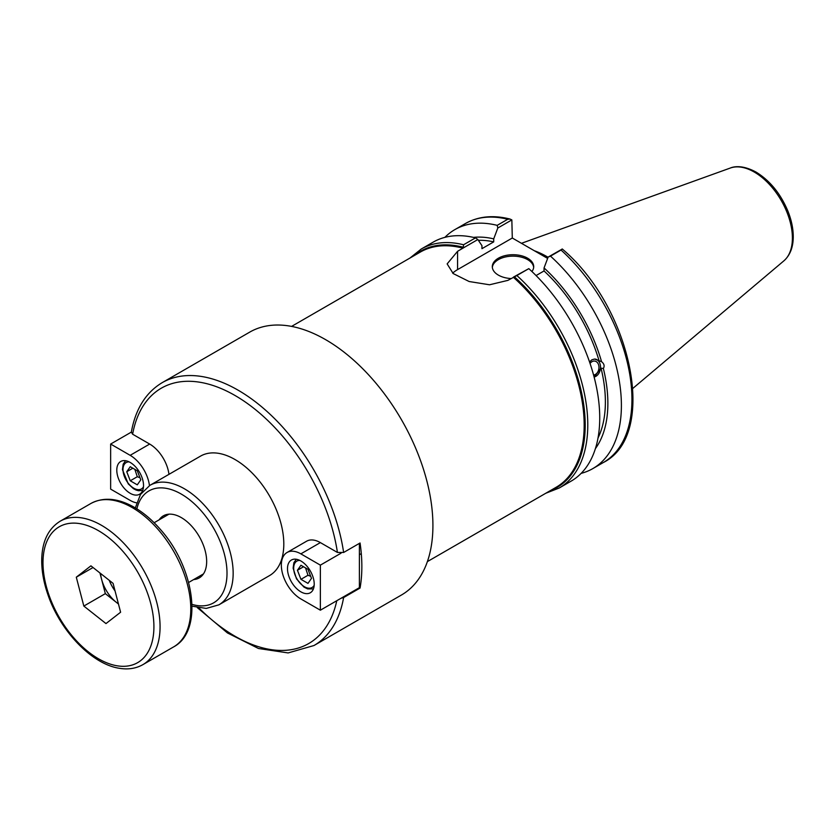 <?xml version="1.0" encoding="UTF-8"?>
<svg xmlns="http://www.w3.org/2000/svg" width="835" height="835" viewBox="0 0 835 835"><rect width="100%" height="100%" fill="white"/><g stroke="black" fill="none" stroke-linecap="round" stroke-linejoin="round"><path stroke-width="1.25" d="M149.455 485.615A27.597 15.928 -120 0 0 130.156 455.325L110.648 444.053L131.335 432.112L132.619 434.21L149.674 444.053A27.597 15.928 60 0 1 168.962 474.343M197.342 607.65L227.433 632.93L258.474 648.492L288.138 652.928L313.97 645.528L401.478 595A151.772 87.623 -120 0 0 401.489 419.755A151.772 87.623 -120 0 0 249.717 332.132L162.209 382.649A151.772 87.623 -120 0 1 269.935 414.139A151.772 87.623 -120 0 1 343.623 552.478L360.062 542.99A151.772 87.623 60 0 1 360.062 588.049L343.623 597.547L341.056 598.257M341.056 553.188L320.369 565.138L300.851 553.866A27.597 15.928 -120 0 0 287.052 552.499L306.57 541.237A27.597 15.928 60 0 1 320.369 542.604L337.423 552.446L343.623 552.478M360.062 588.049L359.394 587.663L359.394 543.376M545.725 493.276L559.199 488.016A137.973 79.659 -120 0 0 516.865 275.54L507.899 280.372L489.55 284.777L469.145 281.52L453.186 273.556L447.142 263.891L457.57 251.314L463.237 247.974L463.561 244.77A137.973 79.659 -120 0 0 421.226 249.039L409.933 258.067M192.05 606.179L206.255 608.423L218.874 604.843L269.507 575.607A68.981 39.829 -120 0 0 269.517 495.948A68.981 39.829 -120 0 0 200.525 456.119L149.882 485.354L140.478 494.487L135.322 507.91M193.668 579.563A35.853 20.698 -120 0 0 199.231 577.924A35.853 20.698 -120 0 0 199.231 536.519A35.853 20.698 -120 0 0 163.378 515.821A35.853 20.698 -120 0 0 159.172 519.819M463.237 247.974L477.86 239.53L481.952 245.678L481.952 248.673L493.715 241.879L493.715 238.883L497.817 228.007L511.845 219.908L512.293 238.017L457.57 269.611A35.592 20.551 0 0 0 452.674 273.139M477.86 239.53L475.522 237.871A137.973 79.659 -120 0 0 433.177 242.14L421.226 249.039M590.053 363.476A7.045 5.208 -81.1 0 1 594.802 361.085A7.045 5.208 -81.1 0 1 598.685 365.166A7.045 5.208 -81.1 0 1 593.581 375.04M589.541 361.941L591.848 359.822L594.52 359.04L601.565 361.701C604.154 363.736 604.759 366.001 603.371 368.496L601.033 368.131L594.134 377.128M594.103 377.013A9.122 6.753 98.9 0 0 600.501 368.037A9.122 6.753 98.9 0 0 595.345 359.071M559.199 488.016L571.15 481.117A137.973 79.659 -120 0 0 528.816 268.64L513.567 277.032M599.227 361.336A122.328 70.631 -120 0 0 544.055 270.947L536.06 275.56M601.565 361.701A125.845 72.655 -120 0 0 544.055 267.941L544.055 270.947M512.293 238.017L547.635 258.422M475.522 237.871L463.561 244.77M562.185 248.966L561.036 250.041A137.973 79.659 60 0 1 603.371 462.506C658.606 434.816 631.625 307.562 562.289 249.007L548.146 257.076L544.055 267.941M510.039 219.052C493.193 214.804 478.309 216.296 465.398 223.54A137.973 79.659 60 0 1 507.732 219.271L510.039 219.062L511.845 219.908M507.732 219.271L497.19 225.356L497.817 228.007M497.19 225.356A137.973 79.659 -120 0 0 454.845 229.625A137.973 79.659 -120 0 0 444.867 237.37M548.073 257.263A96.578 55.757 -120 0 0 534.317 250.73M581.129 473.372A137.973 79.659 -120 0 0 592.819 468.602A137.973 79.659 -120 0 0 550.484 256.126L561.036 250.041M516.865 275.54L528.816 268.64M548.146 257.076L550.484 256.126M533.659 267.377A20.698 11.951 0 0 0 527.636 259.633A20.698 11.951 0 0 0 505.655 256.919A20.698 11.951 0 0 0 492.337 267.377M511.03 278.556A20.698 11.951 180 0 1 492.306 266.668A20.698 11.951 180 0 1 505.081 255.625A20.698 11.951 180 0 1 527.636 258.213A20.698 11.951 180 0 1 533.701 266.668A20.698 11.951 180 0 1 531.916 271.511M595.407 448.593A125.845 72.655 -120 0 0 603.371 368.496M493.715 238.883A125.845 72.655 -120 0 0 473.476 237.39M598.006 438.01A122.328 70.631 -120 0 0 601.033 368.131M493.715 241.879A122.328 70.631 -120 0 0 478.392 240.334M297.427 570.274L300.934 565.264L307.969 569.303L311.486 578.363L307.979 583.373L300.955 579.333L297.427 570.274L303.522 566.756M305.547 567.915L307.979 575.273L310.683 576.296M307.979 575.273L300.955 579.333M300.851 560.963A18.902 10.918 60 0 1 313.198 577.622A18.902 10.918 60 0 1 310.307 592.766A18.902 10.918 60 0 1 291.405 581.859A18.902 10.918 60 0 1 291.405 560.034A18.902 10.918 60 0 1 300.851 560.963M359.394 587.663L320.369 610.197L320.369 565.138M287.052 552.499A27.597 15.928 -120 0 0 282.825 574.616A27.597 15.928 -120 0 0 300.851 598.935L320.369 610.197M140.802 479.812L137.295 484.832L130.26 480.783L126.743 471.723L130.25 466.713L137.274 470.763L140.802 479.812M130.26 480.783L137.284 476.722L139.988 477.745M132.838 468.205L126.743 471.723M134.852 469.364L137.284 476.722M130.156 493.287A18.902 10.918 60 0 1 117.808 476.628A18.902 10.918 60 0 1 120.71 461.484A18.902 10.918 60 0 1 139.612 472.391A18.902 10.918 60 0 1 139.612 494.226A18.902 10.918 60 0 1 130.156 493.287M110.648 444.053L110.648 489.122L130.156 500.384A27.597 15.928 -120 0 0 136.616 502.837M109.239 580.325A27.597 15.928 -120 0 0 115.042 590.919M118.424 603.862A27.597 15.928 60 0 1 116.42 602.4A27.597 15.928 60 0 1 101.567 579.208A27.597 15.928 60 0 1 100.555 573.457M118.466 604.018L105.335 593.643L99.95 572.977M83.834 606.064L76.298 577.194L90.921 565.838L113.069 583.352L120.605 612.222L105.982 623.578L83.834 606.064L105.335 593.643M76.298 577.194L93.04 567.518M313.97 645.528A151.772 87.623 -120 0 0 343.623 597.547M132.619 434.21A147.419 85.118 60 0 1 235.021 395.487A147.419 85.118 60 0 1 337.423 552.446M336.787 600.72A147.419 85.118 60 0 1 198.918 607.943M513.316 277.241A135.802 78.407 60 0 1 556.047 487.327L427.384 561.611M291.582 326.401L420.255 252.107A135.802 78.407 60 0 1 462.987 248.183M463.185 247.212A136.418 78.761 -120 0 0 414.337 255.52M550.14 490.73A136.418 78.761 -120 0 0 583.07 400.518A136.418 78.761 -120 0 0 514.297 276.719M136.867 508.859A64.639 37.324 60 0 1 181.31 494.09A64.639 37.324 60 0 1 226.692 566.85A64.639 37.324 60 0 1 192.008 604.363M218.874 604.843A68.981 39.829 -120 0 0 229.448 549.566A68.981 39.829 -120 0 0 184.378 488.767A68.981 39.829 -120 0 0 149.882 485.354M457.57 269.611L457.57 251.314M754.297 172.073A53.868 31.104 60 0 1 788.699 217.006A53.868 31.104 60 0 1 783.867 260.854C789.993 255.374 793.114 247.504 793.25 237.244C793.313 228.863 791.507 220.096 787.833 210.942C780.464 193.522 769.86 180.569 756.03 172.073C742.263 164.641 733.6 166.603 730.291 168.044A53.868 31.104 60 0 1 754.297 172.073M314.179 585.293A15.228 8.799 60 0 1 296.842 578.718A15.228 8.799 60 0 1 299.817 560.421M320.369 542.604L300.851 553.866M143.484 486.742A15.228 8.799 60 0 1 128.392 483.444A15.228 8.799 60 0 1 123.006 469.082A15.228 8.799 60 0 1 129.122 461.87M149.674 444.053L130.156 455.325M90.858 503.505A82.78 47.793 60 0 1 173.649 551.298A82.78 47.793 60 0 1 173.638 646.885C203.823 630.947 194.649 567.602 160.435 529.494C151.688 519.401 142.336 511.657 132.4 506.26C116.837 497.984 102.997 497.065 90.858 503.505L60.13 521.238C48.493 528.534 42.355 540.986 41.75 558.594C41.458 569.898 43.493 581.87 47.856 594.499C60.089 630.853 91.84 664.253 119.353 668.282C128.12 669.753 135.98 668.532 142.91 664.629A82.78 47.793 -120 0 0 142.921 569.032A82.78 47.793 -120 0 0 60.13 521.238M116.994 665.777A78.438 45.288 60 0 1 43.911 551.591A78.438 45.288 60 0 1 134.445 566.767A78.438 45.288 60 0 1 116.994 665.777M131.325 432.133C135.531 408.993 145.822 392.502 162.209 382.649M465.398 223.54L454.845 229.625M730.291 168.044L521.457 243.309M783.867 260.854L632.899 388.348M603.371 462.506L592.819 468.602M359.394 554.711L361.294 553.615M296.3 559.262L293.878 562.727L293.127 568.155L296.488 578.822L303.971 587.109L307.666 588.915L313.417 588.915M142.722 490.364L138.516 490.73L136.053 490.03L133.433 488.663L128.256 483.882L122.442 469.614L123.183 464.177L125.605 460.711M188.626 582.475L203.437 573.927M154.131 522.731L168.952 514.183M142.91 664.629L173.638 646.885"/></g></svg>
